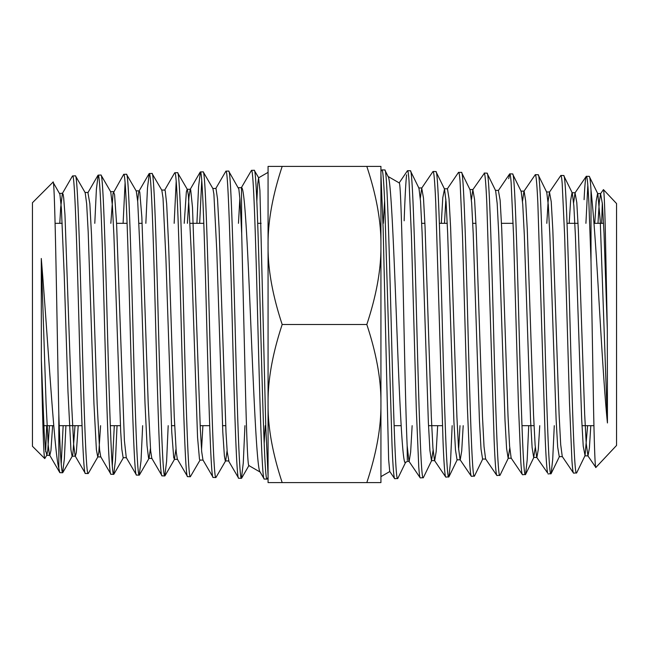 <?xml version="1.0" encoding="UTF-8"?>
<svg xmlns="http://www.w3.org/2000/svg" width="649" height="649" viewBox="0 0 649 649"><rect width="100%" height="100%" fill="white"/><g stroke="black" fill="none" stroke-linecap="round" stroke-linejoin="round"><path stroke-width="0.97" d="M268.069 169.275L268.069 245.452C267.794 222.007 272.499 195.657 282.185 166.404L366.815 166.404C376.501 195.657 381.206 222.007 380.931 245.452C381.206 268.897 376.501 295.246 366.815 324.5C376.501 353.754 381.206 380.103 380.931 403.548L380.931 479.725M268.069 403.548C267.794 380.103 272.499 353.754 282.185 324.5C272.499 295.246 267.794 268.897 268.069 245.452L268.069 482.596L282.185 482.596C272.499 453.343 267.794 426.993 268.069 403.548L268.069 479.725M268.069 476.025L265.749 425.922L259.916 190.555L258.586 177.826L257.71 184.016L256.85 201.068M258.586 177.826L268.069 172.358M264.184 443.291L265.222 425.679M241.444 187.699L241.485 187.707C245.006 186.085 248.243 261.555 251.017 329.221C254.205 405.154 257.215 472.383 260.265 472.148M241.485 187.707L241.696 233.535L239.984 199.697L238.848 189.078L228.659 171.068C230.825 168.878 232.902 242.612 235.076 324.735C237.161 406.801 239.343 480.374 241.436 478.329L238.678 478.248C236.593 480.292 234.403 406.663 232.318 324.589C230.152 242.596 228.067 168.967 225.909 171.149L228.659 171.068M260.135 472.066L248.818 465.536C247.658 465.43 246.482 431.715 245.29 382.618L241.696 233.535M241.25 187.886L251.471 170.354C253.572 168.164 255.763 242.199 257.84 324.67C260.022 407.142 262.082 481.096 264.248 479.043L267.007 479.124C264.841 481.185 262.772 407.183 260.598 324.654C258.513 242.134 256.323 168.083 254.23 170.273L258.748 177.915M259.998 471.823L264.248 479.043M251.471 170.354L254.23 170.273M58.824 468.197L59.846 472.675L62.596 472.764C61.339 471.596 60.081 452.004 58.824 413.989L58.824 468.197C54.127 452.102 47.458 332.142 41.285 258.489L41.349 359.53C42.51 416.082 43.645 458.381 44.757 458.575L32.45 446.269L32.45 202.731L53.007 182.166C54.97 174.5 56.934 324.257 58.824 413.989M41.285 258.489L46.087 403.824L48.229 445.344L49.446 454.762L59.846 472.675M72.428 176.082L72.607 175.928C74.749 173.81 76.842 245.087 79.008 324.532C81.093 404.076 83.291 475.457 85.368 473.47L88.126 473.559C86.041 475.539 83.851 404.205 81.766 324.646C79.6 245.111 77.515 173.721 75.357 175.838L75.544 176.001M59.797 223.321L60.673 207.712L62.393 193.434L63.107 194.238L63.691 197.896L64.973 214.86L71.65 404.449L73.694 444.987L75.162 455.979L85.368 473.47M72.607 175.928L75.357 175.838M94.786 223.321L96.393 189.208L98.161 175.133C100.27 172.999 102.445 244.689 104.538 324.589C106.712 404.538 108.772 476.261 110.947 474.265L113.705 474.354C111.531 476.342 109.462 404.668 107.296 324.727C105.203 244.73 103.029 172.918 100.92 175.043L101.122 175.222M97.967 175.295L87.931 192.656L89.854 203.77L91.509 234.865L97.147 403.654L99.581 449.7L100.717 456.734L110.947 474.265M98.161 175.133L100.92 175.043M110.841 223.321L113.048 193.418L123.708 174.338C125.857 172.196 127.95 244.349 130.116 324.711C132.201 405.041 134.392 477.064 136.468 475.06L139.227 475.149C137.142 477.153 134.951 405.008 132.867 324.581C130.7 244.219 128.616 172.107 126.458 174.248L136.274 191.066L137.718 201.742L140.152 252.818L145.011 403.435L147.039 445.612L148.58 458.226L152.036 458.51M113.494 191.836L114.573 194.643L116.601 223.832L124.405 440.679L126.271 457.577L136.468 475.06M123.708 174.338L126.458 174.248M145.847 223.321L147.477 188.064L149.27 173.543C151.371 171.385 153.553 243.862 155.638 324.638C157.812 405.438 159.881 477.875 162.047 475.855L164.805 475.944C162.631 477.956 160.571 405.511 158.397 324.703C156.304 243.886 154.129 171.295 152.02 173.453L161.836 190.246L163.021 198.026L165.893 257.994L171.758 432.031L173.681 457.261L174.386 459.346L177.583 459.346M137.661 201.036L138.48 193.288L139.04 191.057L139.762 191.917L141.847 217.082L148.207 403.435L150.633 450.722L151.817 458.324L162.047 475.855M149.27 173.543L152.02 173.453M174.638 172.894L174.808 172.748C176.966 170.582 179.051 243.44 181.217 324.63C183.302 405.844 185.492 478.678 187.577 476.65L190.327 476.739C188.242 478.767 186.052 405.893 183.975 324.646C181.801 243.416 179.724 170.5 177.558 172.658L187.374 189.476L188.372 195.146L191.204 250.733L197.547 437.215L199.478 459.232L199.949 460.1L203.137 460.1M161.625 190.06L164.814 190.06L165.227 190.749L166.671 203.908L168.659 246.028L174.265 416.861L176.244 452.061L177.339 459.111L187.577 476.65M174.808 172.748L177.558 172.658M196.915 223.321L198.562 186.912L200.371 171.944C202.472 169.77 204.654 243.075 206.739 324.735C208.921 406.323 210.982 479.489 213.148 477.453L215.906 477.534C213.74 479.579 211.671 406.306 209.497 324.622C207.404 242.969 205.222 169.689 203.121 171.863L203.324 172.034M202.926 459.914L213.148 477.453M200.371 171.944L203.121 171.863M228.472 460.758L238.678 478.248M61.193 464.311L63.156 425.679M65.914 425.679L64.348 459.086L62.596 472.764M112.301 465.82L114.297 425.679M125.095 182.758L123.099 223.321M117.047 425.679L115.473 460.238L113.705 474.354M142.65 425.679L141.028 460.717L139.227 475.149M176.195 181.258L174.159 223.321M168.188 425.679L166.598 461.39L164.805 475.944M201.734 180.625L199.665 223.321M200.16 459.922L190.327 476.739M215.711 188.648L225.909 171.149M227.093 450.52L225.698 460.758L215.906 477.534M244.933 425.679L243.27 463.013L241.436 478.329M46.687 425.679L45.665 451.663M49.429 425.679L47.758 450.422L46.866 455.119L44.757 458.575M75.008 425.679L72.85 454.381L72.071 456.117L70.919 449.781L67.967 391.436L64.219 274.876L61.387 208.475L59.911 194.238L53.007 182.166M380.931 169.275L380.931 403.548C381.206 426.993 376.501 453.343 366.815 482.596L380.931 482.596L380.931 403.548M389.798 471.531L380.931 476.642M383.324 223.321L384.606 200.744M407.296 460.352L407.166 445.676C405.844 417.997 404.481 349.965 403.183 289.438C401.853 228.951 400.538 182.58 399.249 182.929L388.094 176.487M412.139 425.679L410.639 452.142L409.138 461.415L407.312 461.415L405.414 462.51C402.437 466.363 399.403 396.644 396.547 320.582C393.602 244.121 390.787 176.001 387.94 176.398M587.824 185.29L585.917 223.321M576.466 473.072C574.316 475.19 572.223 403.897 570.065 324.443C567.972 244.916 565.79 173.551 563.697 175.53L572.28 192.98L573.846 205.717L575.403 235.765L581.666 418.71L583.224 446.163L585.049 455.598L576.685 472.837L573.627 473.162M584.084 199.649C584.854 184.243 585.625 176.439 586.396 176.236A145.522 4.008 90.5 0 1 586.509 176.301C587.321 177.437 588.132 186.79 588.943 204.362L591.012 261.563L591.012 190.181C590.428 181.022 589.836 176.398 589.227 176.325L586.234 176.358L575.038 192.85L576.791 202.52L578.364 230.273L584.66 414.054L586.225 443.673L587.986 455.866L589.397 448.126L590.809 425.679M554.278 425.679L552.697 459.508L551.147 473.616L548.072 473.957M546.807 223.321L548.145 201.109L549.476 192.104L560.85 175.465C561.328 175.473 561.774 178.191 562.196 183.61L564.63 235.425L569.489 402.867L571.923 460.392C572.491 468.821 573.059 473.064 573.627 473.129M563.697 175.53L560.85 175.441M528.732 425.679L527.166 460.182L525.576 474.443L522.526 474.752M522.518 201.312L523.938 191.26L535.295 174.646A147.136 3.959 89.8 0 1 535.449 174.759C536.261 176.22 537.072 185.971 537.883 204.029L545.176 437.734C545.987 457.513 546.799 469.268 547.61 472.999L536.699 457.326L535.125 445.149L533.559 415.19L527.264 229.162L525.69 201.06L524.116 191.131L520.928 191.131M550.904 473.867C548.794 476.001 546.628 404.262 544.527 324.33C542.361 244.397 540.293 172.739 538.126 174.735L535.295 174.646M500.038 475.214L496.972 475.547L496.55 474.76L496.972 475.539M508.711 178.702L509.749 173.875C510.211 173.932 510.674 176.844 511.136 182.645L513.57 235.782L518.437 405.073L520.863 462.502C521.415 470.59 521.966 474.662 522.518 474.711M525.365 474.662C523.216 476.804 521.115 404.66 518.957 324.297C516.864 243.959 514.681 171.936 512.596 173.94L509.749 173.851M482.84 458.794L474.476 476.025L471.417 476.342M471.417 199.843L472.837 189.67L484.397 173.242C485.201 175.035 486.012 185.192 486.823 203.729L494.116 439.998C494.927 459.752 495.739 471.336 496.55 474.76M499.803 475.457C497.694 477.615 495.52 405.154 493.435 324.411C491.261 243.602 489.184 171.133 487.026 173.145L484.195 173.056M452.15 425.679L450.528 461.796L448.93 476.804L445.871 477.137L445.49 476.504L445.871 477.129M447.275 188.916L458.486 172.407L461.496 172.35C463.581 170.33 465.763 243.091 467.856 324.281C470.014 405.495 472.107 478.418 474.265 476.252M423.367 477.632L420.317 477.932M420.309 198.375L421.736 188.08L432.948 171.571L433.337 171.75C434.149 173.891 434.952 184.462 435.771 203.462L443.064 442.269C443.867 461.942 444.679 473.356 445.49 476.504M448.702 477.047C446.593 479.23 444.419 405.99 442.326 324.37C440.16 242.734 438.083 169.511 435.917 171.555L433.094 171.466M405.755 462.064L397.821 478.41L394.762 478.727L394.438 478.224L394.77 478.727M404.157 220.79C404.968 197.661 405.779 182.345 406.59 174.816M423.164 477.842C421.006 480.025 418.913 406.404 416.755 324.37C414.662 242.312 412.48 168.708 410.387 170.76L407.548 170.671M591.012 190.181C593.535 214.138 596.131 250.035 598.816 297.875C600.966 334.008 604.414 394.235 607.44 422.961L600.236 220.628L597.834 193.824L589.227 176.325M562.448 456.653L559.251 456.653L557.686 447.08L556.12 419.497L549.865 235.36L548.3 205.052L546.734 192.234L538.126 174.735M539.757 425.679L538.321 449.295L536.885 457.456L533.689 457.456L532.123 447.632L530.558 419.846L524.303 234.654L522.737 204.257L521.171 191.382L512.596 173.94M511.347 458.235L508.151 458.235L506.585 448.54L505.019 420.609L498.756 234.216L497.191 203.567L495.625 190.636L487.026 173.145M485.785 459.054L482.588 459.054L481.023 449.1L479.457 420.974L473.202 233.543L471.636 202.804L470.071 189.792L461.496 172.35M458.64 172.31C459.119 172.326 459.597 175.465 460.084 181.712L462.51 236.179L467.377 407.312L469.803 464.603C470.347 472.358 470.882 476.261 471.417 476.301M441.304 223.321L442.78 197.71L444.516 189.046L435.917 171.555M437.669 425.679L436.177 451.631L434.676 460.644L431.488 460.644L429.922 450.576L428.356 422.11L422.093 232.439L420.528 201.344L418.962 188.202L410.387 170.76M407.54 170.711C408.034 170.768 408.529 174.127 409.024 180.803L411.458 236.609L416.317 409.56L418.751 466.696C419.27 474.119 419.789 477.851 420.317 477.891M397.594 478.637C395.492 480.836 393.31 406.769 391.225 324.265C389.051 241.817 386.982 167.913 384.816 169.965L381.993 169.876L382.277 170.265C383.08 172.748 383.892 183.732 384.711 203.226L392.004 444.549C392.815 464.181 393.627 475.409 394.438 478.224M388.248 176.804L384.816 169.965M607.44 422.961L607.31 329.343L605.355 231.677C604.714 204.906 604.073 190.887 603.448 189.613L616.55 203.559L616.55 445.441L595.863 467.458L587.799 455.728M595.863 467.458C595.044 469.844 594.111 438.253 593.437 401.869L591.012 261.563M282.185 324.5L366.815 324.5M282.185 166.404L268.069 166.404L268.069 245.452M366.815 166.404L380.931 166.404L380.931 245.452M282.185 482.596L366.815 482.596M603.448 189.613L600.576 193.694L602.402 203.956L604.041 233.632L607.31 329.343M602.321 202.918L601.655 223.321M394.6 478.605L389.733 471.434L388.637 459.533L383.129 228.302L380.931 174.037M380.931 171.328L381.993 169.884M407.166 445.676L408.959 461.285L420.154 477.769M421.736 188.08L423.489 198.14L425.063 226.939L431.358 417.469L432.932 448.11L434.506 460.514L445.701 477.015M444.492 223.321L445.863 199.089M444.265 188.778L447.461 188.778L449.035 198.756L450.609 227.418L456.912 416.983L458.486 447.486L460.06 459.695L471.255 476.179M444.516 189.046L446.082 202.082L447.648 233.08L453.919 421.728L455.484 450.008L457.05 459.825L460.238 459.825L461.715 450.974L463.191 425.679M472.837 189.67L474.589 199.6L476.163 228.05L482.458 416.325L484.032 446.626L485.598 458.924L496.801 475.417M509.587 174.005L498.375 190.506L500.136 200.233L501.709 228.553L508.013 415.863L509.587 446.025L511.161 458.105L522.364 474.589M549.476 192.104L551.236 201.717L552.81 229.689L559.114 414.752L560.687 444.557L562.261 456.515L573.465 473.007M573.619 202.78L575.038 192.85M597.972 223.321L599.278 202.253L600.576 193.694M431.488 460.644L433.094 450.268M458.64 449.546L459.995 425.679M508.151 458.235L509.741 448.07M533.689 457.456L535.295 447.331M569.197 223.321L570.609 200.622L572.029 192.721L575.217 192.721M585.049 455.598L587.613 425.679M594.776 223.321L596.18 201.19L597.575 193.556L600.763 193.556M268.069 477.445L267.007 479.124M225.698 460.758L225.244 460.685L224.376 455.785L222.818 432.404L216.758 250.246L213.894 194.116L212.929 188.648L203.315 172.026M202.902 425.679L201.539 449.806M190.352 189.289L187.163 189.289L186.344 192.007L184.219 223.321M175.984 449.051L174.386 459.346M150.438 448.337L149.059 458.324L139.421 474.979M126.482 457.756L123.132 457.659L121.834 449.303L120.698 431.626L113.916 235.465L112.366 205.222L110.728 191.828M100.587 425.679L98.818 452.337L97.739 456.92L96.385 449.7L93.951 403.654L88.183 231.823L86.658 203.77L85.165 192.639M59.635 193.434L62.612 193.248M46.866 455.119L45.414 449.481L44.181 432.218L41.349 359.53M46.639 455.33L49.827 455.33L50.955 450.422L52.618 425.679M72.185 456.166L75.373 456.166L76.314 452.678L78.205 425.679M187.407 223.321L188.956 197.247L190.165 189.435L190.692 189.743L192.493 207.404L200.314 428.819L201.693 451.72L202.975 459.995M216.003 188.502L217.512 198.87L219.102 228.31L226.006 432.404L227.191 451.728L228.854 460.814M238.459 223.321L239.87 198.091M603.562 223.321L594.013 223.321M578.048 223.321L567.031 223.321M513.14 223.321L501.474 223.321M475.952 223.321L472.756 223.321M447.234 223.321L439.381 223.321M424.908 223.321L421.712 223.321M261.125 223.321L257.694 223.321M203.802 223.321L190.116 223.321M142.147 223.321L138.959 223.321M127.09 223.321L116.577 223.321M62.215 223.321L55.1 223.321M399.119 182.994L407.385 170.817M421.915 187.95L418.719 187.95M473.016 189.54L469.819 189.54M498.562 190.376L495.365 190.376M549.662 191.966L546.466 191.966M587.986 455.866L584.79 455.866M431.739 460.384L423.375 477.615M457.302 459.565L448.93 476.82M508.41 457.975L500.03 475.222M533.949 457.196L525.585 474.427M559.511 456.385L551.139 473.632M248.989 465.438L241.631 478.167M174.597 459.168L164.992 475.782M123.497 457.569L113.891 474.192M110.736 191.844L101.114 175.206M97.958 456.734L88.321 473.389M85.173 192.656L75.552 176.009M72.396 455.979L62.791 472.602M238.264 187.699L241.46 187.699M225.487 460.936L228.683 460.936M212.726 188.47L215.914 188.47M136.055 190.879L139.251 190.879M110.517 191.658L113.713 191.658M97.739 456.92L100.936 456.92M84.954 192.469L88.15 192.469M62.393 193.434L72.42 176.09M139.04 191.057L149.075 173.705M164.603 190.246L174.63 172.91M190.141 189.476L200.176 172.115M593.932 425.679L581.983 425.679M534.022 425.679L521.983 425.679M442.423 425.679L428.51 425.679M401.155 425.679L394.13 425.679M225.698 425.679L222.502 425.679M209.684 425.679L200.176 425.679M174.646 425.679L171.45 425.679M120.406 425.679L110.314 425.679M82.042 425.679L59.246 425.679M53.745 425.679L43.84 425.679"/></g></svg>

